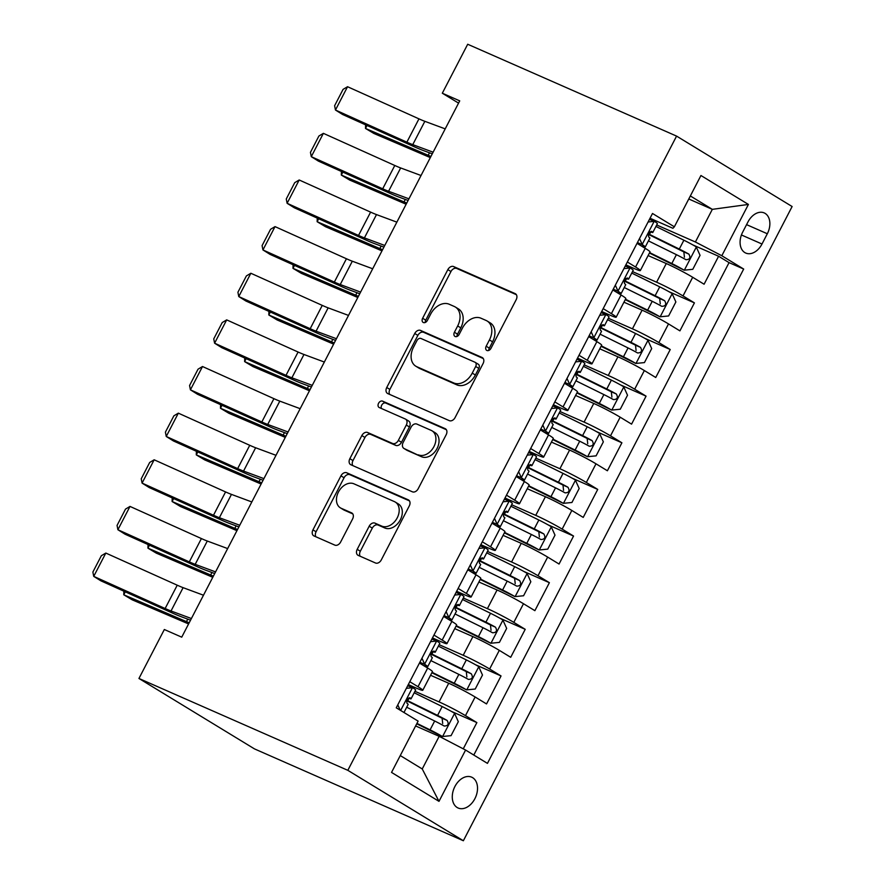 <?xml version="1.0" encoding="UTF-8"?>
<svg xmlns="http://www.w3.org/2000/svg" width="885" height="885" viewBox="0 0 885 885"><rect width="100%" height="100%" fill="white"/><g stroke="black" fill="none" stroke-linecap="round" stroke-linejoin="round"><path stroke-width="1.33" d="M486.916 350.482A3.617 2.6 -58.6 0 0 490.976 348.325L516.187 299.694A5.166 3.717 -58.6 0 0 515.457 293.776A5.166 3.717 -58.6 0 0 515.136 293.61L453.629 266.562A5.166 3.717 -58.6 0 0 447.843 269.637L422.632 318.268A3.617 2.6 -58.6 0 0 423.141 322.417A3.617 2.6 -58.6 0 0 423.362 322.527A3.617 2.6 -58.6 0 0 427.411 320.381L430.674 314.087A16.538 11.892 -58.6 0 1 449.204 304.241L454.326 306.498A16.538 11.892 -58.6 0 1 455.344 307.029A16.538 11.892 -58.6 0 1 457.678 325.957L454.414 332.251A3.617 2.6 -58.6 0 0 454.923 336.388A3.617 2.6 -58.6 0 0 455.144 336.51A3.617 2.6 -58.6 0 0 459.193 334.353L462.457 328.058A16.538 11.892 -58.6 0 1 480.986 318.224L486.108 320.47A16.538 11.892 -58.6 0 1 487.126 321.001A16.538 11.892 -58.6 0 1 489.449 339.928L486.186 346.223A3.617 2.6 -58.6 0 0 486.695 350.36A3.617 2.6 -58.6 0 0 486.916 350.482M474.891 798.679A16.848 11.649 113.7 0 0 471.683 777.174A16.848 11.649 113.7 0 0 454.912 786.5A16.848 11.649 113.7 0 0 458.12 808.016A16.848 11.649 113.7 0 0 474.891 798.679M357.208 549.331A5.166 3.717 -58.6 0 0 357.927 555.238A5.166 3.717 -58.6 0 0 358.248 555.404L375.505 562.993A5.166 3.717 -58.6 0 0 381.291 559.917L409.29 505.91A5.166 3.717 -58.6 0 0 408.56 499.992A5.166 3.717 -58.6 0 0 408.25 499.826L346.743 472.778A5.166 3.717 -58.6 0 0 340.946 475.853L312.947 529.872A5.166 3.717 -58.6 0 0 313.677 535.779A5.166 3.717 -58.6 0 0 313.998 535.945L334.84 545.116A5.166 3.717 -58.6 0 0 340.625 542.04L352.617 518.92A5.166 3.717 -58.6 0 0 351.887 513.012A5.166 3.717 -58.6 0 0 351.566 512.846L341.234 508.3A13.817 9.945 -58.6 0 1 340.382 507.857A13.817 9.945 -58.6 0 1 338.756 491.452A13.817 9.945 -58.6 0 1 353.923 483.807L394.422 501.618A13.817 9.945 -58.6 0 1 395.263 502.06A13.817 9.945 -58.6 0 1 396.9 518.466A13.817 9.945 -58.6 0 1 381.723 526.099L374.974 523.135A5.166 3.717 -58.6 0 0 369.189 526.21L357.208 549.331L360.328 551.233A5.166 3.717 -58.6 0 0 360.151 556.245M676.571 136.102L467.7 44.25L442.312 93.213L459.724 100.868L181.735 637.167L164.333 629.512L138.945 678.474L347.827 770.326L676.571 136.102L792.119 206.526L463.364 840.75L347.827 770.326M449.292 420.64A5.166 3.717 -58.6 0 0 455.089 417.565L483.088 363.547A5.166 3.717 -58.6 0 0 482.358 357.628A5.166 3.717 -58.6 0 0 482.037 357.463L420.53 330.415A5.166 3.717 -58.6 0 0 414.744 333.49L386.745 387.508A5.166 3.717 -58.6 0 0 387.475 393.427A5.166 3.717 -58.6 0 0 387.785 393.593L449.292 420.64M446.184 434.723L418.185 488.741A5.166 3.717 -58.6 0 1 412.399 491.817L350.891 464.769A5.166 3.717 -58.6 0 1 350.571 464.603A5.166 3.717 -58.6 0 1 349.852 458.684L361.832 435.575A5.166 3.717 -58.6 0 1 367.618 432.499L392.564 443.462A5.166 3.717 -58.6 0 0 398.35 440.387L406.303 425.054A5.166 3.717 -58.6 0 0 405.573 419.147A5.166 3.717 -58.6 0 0 405.264 418.981L379.289 407.554A3.617 2.6 -58.6 0 1 379.068 407.443A3.617 2.6 -58.6 0 1 378.636 403.151A3.617 2.6 -58.6 0 1 382.608 401.148L445.144 428.65A5.166 3.717 -58.6 0 1 445.465 428.816A5.166 3.717 -58.6 0 1 446.184 434.723M463.253 748.843L476.871 722.591L451.273 711.341M414.954 691.307L439.048 701.905A21.052 1.405 27.4 0 1 465.466 715.644L475.134 696.993L486.54 703.94L501.043 675.952L475.444 664.701M439.126 644.678L463.22 655.276A21.052 1.405 27.4 0 1 489.637 669.005L499.306 650.353L510.711 657.301L525.214 629.323L499.616 618.073M463.298 598.039L487.403 608.637A21.052 1.405 27.4 0 1 513.809 622.376L523.489 603.725L534.883 610.672L549.386 582.684L523.798 571.433M487.469 551.41L511.574 562.008A21.052 1.405 27.4 0 1 537.991 575.737L547.66 557.085L559.054 564.033L573.557 536.056L547.97 524.805M511.641 504.771L535.746 515.369A21.052 1.405 27.4 0 1 562.163 529.108L571.832 510.457L583.226 517.404L597.729 489.416L572.141 478.166M535.812 458.142L559.917 468.74A21.052 1.405 27.4 0 1 586.335 482.469L596.003 463.817L607.398 470.765L621.901 442.788L596.313 431.537M559.984 411.503L584.089 422.101A21.052 1.405 27.4 0 1 610.506 435.84L620.175 417.189L631.569 424.136L646.072 396.148L620.485 384.898M584.166 364.874L608.26 375.472A21.052 1.405 27.4 0 1 634.678 389.201L644.346 370.549L655.741 377.497L670.244 349.52L644.656 338.258M608.338 318.235L632.432 328.833A21.052 1.405 27.4 0 1 658.849 342.572L668.518 323.921L679.912 330.868L694.426 302.88L683.021 295.933A21.052 1.405 -152.6 0 0 656.604 282.204L632.51 271.595M668.828 291.63L694.426 302.88M475.134 696.993A21.052 1.405 -152.6 0 0 448.717 683.253L430.552 675.266M499.306 650.353A21.052 1.405 -152.6 0 0 472.9 636.614L454.735 628.627M523.489 603.725A21.052 1.405 -152.6 0 0 497.071 589.985L478.907 581.998M547.66 557.085A21.052 1.405 -152.6 0 0 521.243 543.346L503.078 535.359M571.832 510.457A21.052 1.405 -152.6 0 0 545.414 496.717L527.25 488.73M596.003 463.817A21.052 1.405 -152.6 0 0 569.586 450.078L551.421 442.091M620.175 417.189A21.052 1.405 -152.6 0 0 593.758 403.449L575.593 395.462M644.346 370.549A21.052 1.405 -152.6 0 0 617.929 356.81L599.764 348.823M668.518 323.921A21.052 1.405 -152.6 0 0 642.101 310.181L623.936 302.194M747.958 221.958L742.637 232.213A16.317 11.284 113.7 0 0 745.745 253.055A16.317 11.284 113.7 0 0 761.996 244.017L767.317 233.751A16.317 11.284 113.7 0 0 764.209 212.92A16.317 11.284 113.7 0 0 747.958 221.958M400.274 755.569L422.245 768.965L439.17 736.32L465.587 750.049L487.447 763.379L743.677 269.051L721.817 255.732L695.4 241.992L656.681 224.967M465.587 750.049L438.993 801.356L391.535 772.417L418.118 721.12L396.259 707.801L652.499 213.484L674.359 226.803L700.942 175.507L748.411 204.435L721.817 255.732M408.306 684.57L416.57 688.198A21.052 1.405 27.4 0 0 422.776 690.278L432.444 671.626A21.052 1.405 -152.6 0 0 427.676 668.064L419.457 663.053M432.477 637.93L440.741 641.57A21.052 1.405 27.4 0 0 446.947 643.649L456.616 624.998A21.052 1.405 -152.6 0 0 451.848 621.425L443.628 616.425M456.649 591.302L464.913 594.93A21.052 1.405 27.4 0 0 471.119 597.01L480.787 578.359A21.052 1.405 -152.6 0 0 476.019 574.796L467.8 569.785M480.82 544.662L489.084 548.302A21.052 1.405 27.4 0 0 495.29 550.381L504.959 531.73A21.052 1.405 -152.6 0 0 500.191 528.157L491.983 523.157M504.992 498.034L513.256 501.662A21.052 1.405 27.4 0 0 519.462 503.742L529.13 485.091A21.052 1.405 -152.6 0 0 524.362 481.528L516.154 476.517M529.175 451.394L537.438 455.034A21.052 1.405 27.4 0 0 543.633 457.114L553.313 438.462A21.052 1.405 -152.6 0 0 548.534 434.889L540.326 429.878M553.346 404.766L561.61 408.394A21.052 1.405 27.4 0 0 567.816 410.474L577.485 391.823A21.052 1.405 -152.6 0 0 572.706 388.261L564.497 383.249M577.518 358.126L585.781 361.766A21.052 1.405 27.4 0 0 591.988 363.846L601.656 345.183A21.052 1.405 -152.6 0 0 596.888 341.621L588.669 336.61M601.689 311.498L609.953 315.126A21.052 1.405 27.4 0 0 616.159 317.206L625.828 298.555A21.052 1.405 -152.6 0 0 621.06 294.993L612.84 289.981M473.796 755.06L729.052 262.624L718.598 256.252L704.095 284.229L692.689 277.282A21.052 1.405 -152.6 0 0 666.272 263.542L648.119 255.555M625.861 264.858L634.125 268.498A21.052 1.405 -152.6 0 0 640.331 270.578A21.052 1.405 -152.6 0 0 635.563 267.005L627.343 262.004M640.331 270.578L649.999 251.915A21.052 1.405 -152.6 0 0 645.231 248.353L637.012 243.342M409.788 681.704L418.008 686.716A21.052 1.405 27.4 0 1 422.776 690.278M433.96 635.076L442.179 640.076A21.052 1.405 27.4 0 1 446.947 643.649M458.131 588.436L466.351 593.448A21.052 1.405 27.4 0 1 471.119 597.01M482.303 541.808L490.522 546.808A21.052 1.405 27.4 0 1 495.29 550.381M506.485 495.169L514.694 500.18A21.052 1.405 27.4 0 1 519.462 503.742M530.657 448.54L538.865 453.54A21.052 1.405 27.4 0 1 543.633 457.114M554.829 401.901L563.037 406.912A21.052 1.405 27.4 0 1 567.816 410.474M579 355.272L587.22 360.272A21.052 1.405 27.4 0 1 591.988 363.846M603.172 308.633L611.391 313.644A21.052 1.405 27.4 0 1 616.159 317.206M658.849 342.572L670.244 349.52M634.678 389.201L646.072 396.148M610.506 435.84L621.901 442.788M586.335 482.469L597.729 489.416M562.163 529.108L573.557 536.056M537.991 575.737L549.386 582.684M513.809 622.376L525.214 629.323M489.637 669.005L501.043 675.952M465.466 715.644L476.871 722.591M439.17 736.32L415.618 725.954M695.4 241.992L712.325 209.347L690.344 195.95M688.773 198.992L712.325 209.347L748.411 204.435M650.033 218.23L672.921 228.297L674.359 226.803M138.945 678.474L254.482 748.898L463.364 840.75M442.312 93.213L458.563 103.114M692.999 244.99L718.598 256.252M729.052 262.624L743.677 269.051M438.993 801.356L422.245 768.965M488.808 350.427A3.617 2.6 -58.6 0 1 489.316 348.126L492.58 341.831A16.538 11.892 -58.6 0 0 490.246 322.903L487.126 321.001M455.344 307.029L458.463 308.931A16.538 11.892 -58.6 0 1 460.797 327.859L457.534 334.154A3.617 2.6 -58.6 0 0 457.025 336.455M516.364 294.683L456.748 268.465A5.166 3.717 -58.6 0 0 450.963 271.54L425.751 320.182A3.617 2.6 -58.6 0 0 425.242 322.472M483.265 358.536L423.649 332.317A5.166 3.717 -58.6 0 0 417.864 335.393L389.865 389.411A5.166 3.717 -58.6 0 0 389.688 394.422M475.688 366.478A3.617 2.6 -58.6 0 0 475.179 362.341A3.617 2.6 -58.6 0 0 474.957 362.219L420.972 338.479A3.617 2.6 -58.6 0 0 416.912 340.637L413.472 347.274A16.538 11.892 -58.6 0 0 415.806 366.202A16.538 11.892 -58.6 0 0 416.813 366.722L453.717 382.951A16.538 11.892 -58.6 0 0 472.247 373.116L475.688 366.478L478.818 368.381A3.617 2.6 -58.6 0 0 478.298 364.244A3.617 2.6 -58.6 0 0 478.077 364.122M415.806 366.202L418.926 368.105A16.538 11.892 -58.6 0 0 419.944 368.625L416.813 366.722M478.818 368.381L475.378 375.019A16.538 11.892 -58.6 0 1 456.848 384.864L419.944 368.625M405.573 419.147L408.693 421.05A5.166 3.717 -58.6 0 1 409.423 426.957L401.48 442.29A5.166 3.717 -58.6 0 1 395.683 445.365L370.738 434.402A5.166 3.717 -58.6 0 0 364.952 437.478L352.971 460.587A5.166 3.717 -58.6 0 0 352.794 465.599M446.372 429.712L385.738 403.051A3.617 2.6 -58.6 0 0 382.198 404.412A3.617 2.6 -58.6 0 0 381.435 408.505M418.45 454.846A13.817 9.945 -58.6 0 0 433.617 447.202A13.817 9.945 -58.6 0 0 431.991 430.796A13.817 9.945 -58.6 0 0 431.139 430.364L416.879 424.081A5.166 3.717 -58.6 0 0 411.082 427.156L403.14 442.5A5.166 3.717 -58.6 0 0 403.87 448.407A5.166 3.717 -58.6 0 0 404.18 448.573L421.57 456.748A13.817 9.945 -58.6 0 0 436.748 449.115A13.817 9.945 -58.6 0 0 435.11 432.71L431.991 430.796M406.702 450.111A5.166 3.717 -58.6 0 0 406.989 450.31A5.166 3.717 -58.6 0 0 407.31 450.476L404.18 448.573M421.57 456.748L407.31 450.476M395.263 502.06L398.383 503.963A13.817 9.945 -58.6 0 1 400.02 520.369A13.817 9.945 -58.6 0 1 384.842 528.002L378.094 525.037A5.166 3.717 -58.6 0 0 372.308 528.113L360.328 551.233M340.382 507.857L343.502 509.76A13.817 9.945 -58.6 0 0 344.353 510.202L341.234 508.3M352.794 513.908L344.353 510.202M409.467 500.899L349.863 474.681A5.166 3.717 -58.6 0 0 344.077 477.756L316.078 531.774A5.166 3.717 -58.6 0 0 315.89 536.786M649.424 253.033L684.127 270.179L692.789 269.317L700.046 255.334L696.218 246.86A13.95 0.929 -152.6 0 0 683.895 240.211L655.918 226.438M684.127 270.179A13.95 0.929 -152.6 0 0 671.815 263.531L649.645 252.612M367.021 125.482L365.494 128.447L428.196 155.284A39.482 2.633 27.4 0 1 430.906 156.468M365.605 124.851L365.494 128.447L373.912 133.469L430.32 157.607M648.428 240.886L676.406 254.67A13.95 0.929 27.4 0 1 685.952 259.703C689.891 259.548 690.853 257.69 688.851 254.106A13.95 0.929 -152.6 0 0 679.304 249.072L649.49 234.392A40.267 2.677 -152.6 0 0 648.506 233.905M648.362 234.381A33.431 2.224 27.4 0 1 651.083 235.709L683.839 251.904L684.426 257.159M639.512 238.53L642.289 244.669A13.95 0.929 27.4 0 1 645.287 246.937A13.95 0.929 27.4 0 1 644.446 246.849L641.127 245.853M642.289 244.669L637.753 242.678L639.213 243.795L637.078 243.231M433.119 152.187L412.753 144.642A26.318 1.748 27.4 0 1 406.868 142.175L335.459 110.028L342.617 114.497L414.025 146.644A39.482 2.633 -152.6 0 0 422.853 150.339L432.267 153.835M649.424 219.403L654.369 221.35A13.95 0.929 27.4 0 1 657.378 223.628L652.787 232.489A13.95 0.929 -152.6 0 0 651.692 231.45L651.57 231.383M445.21 128.878L424.844 121.322A26.318 1.748 27.4 0 1 418.959 118.855L347.551 86.719L335.459 110.028L334.618 105.713L343.07 89.385L347.551 86.719M654.369 221.35L648.097 221.98M649.988 231.804L651.935 232.39A13.95 0.929 -152.6 0 0 652.787 232.489M651.437 231.339L651.692 231.45C648.893 232.102 647.92 233.972 648.793 237.047A13.95 0.929 27.4 0 1 649.878 238.076L645.287 246.937M625.253 299.672L659.956 316.808L668.617 315.956L675.875 301.962L672.036 293.488A13.95 0.929 -152.6 0 0 659.723 286.851L631.746 273.067M659.956 316.808A13.95 0.929 -152.6 0 0 647.632 310.159L625.463 299.241M342.849 172.121L341.322 175.075L404.025 201.913A39.482 2.633 27.4 0 1 406.735 203.096M341.433 171.48L341.322 175.075L349.73 180.097L406.138 204.236M624.257 287.525L652.234 301.309A13.95 0.929 27.4 0 1 661.781 306.332C665.719 306.188 666.682 304.318 664.679 300.734A13.95 0.929 -152.6 0 0 655.132 295.712L625.319 281.021A40.267 2.677 -152.6 0 0 624.334 280.534M624.19 281.01A33.431 2.224 27.4 0 1 626.912 282.337L659.668 298.533L660.254 303.798M601.07 346.3L635.784 363.447L644.446 362.584L651.692 348.601L647.864 340.128A13.95 0.929 -152.6 0 0 635.552 333.479L607.575 319.706M635.784 363.447A13.95 0.929 -152.6 0 0 623.46 356.799L601.291 345.88M318.677 218.75L317.151 221.715L379.853 248.552A39.482 2.633 27.4 0 1 382.563 249.736M317.261 218.119L317.151 221.715L325.558 226.737L381.966 250.875M600.074 334.154L628.051 347.938A13.95 0.929 27.4 0 1 637.598 352.971C641.548 352.816 642.51 350.958 640.508 347.374A13.95 0.929 -152.6 0 0 630.961 342.34L601.136 327.66A40.267 2.677 -152.6 0 0 600.152 327.173M600.019 327.649A33.431 2.224 27.4 0 1 602.74 328.977L635.496 345.172L636.083 350.427M576.898 392.94L611.612 410.076L620.274 409.224L627.52 395.23L623.693 386.756A13.95 0.929 -152.6 0 0 611.38 380.119L583.403 366.335M611.612 410.076A13.95 0.929 -152.6 0 0 599.289 403.427L577.12 392.509M294.506 265.389L292.979 268.343L355.681 295.181A39.482 2.633 27.4 0 1 358.392 296.364M293.09 264.748L292.979 268.343L301.387 273.365L357.794 297.504M575.903 380.793L603.88 394.577A13.95 0.929 27.4 0 1 613.427 399.6C617.376 399.456 618.338 397.586 616.336 394.002A13.95 0.929 -152.6 0 0 606.789 388.98L576.965 374.289A40.267 2.677 -152.6 0 0 575.98 373.813M575.836 374.278A33.431 2.224 27.4 0 1 578.558 375.605L611.325 391.801L611.911 397.066M552.727 439.568L587.441 456.715L596.103 455.852L603.349 441.869L599.521 433.396A13.95 0.929 -152.6 0 0 587.209 426.747L559.231 412.974M587.441 456.715A13.95 0.929 -152.6 0 0 575.117 450.067L552.948 439.148M270.334 312.018L268.808 314.983L331.51 341.82A39.482 2.633 27.4 0 1 334.22 343.004M268.907 311.387L268.808 314.983L277.215 320.005L333.623 344.143M551.731 427.422L579.708 441.206A13.95 0.929 27.4 0 1 589.255 446.239C593.204 446.084 594.167 444.226 592.153 440.641A13.95 0.929 -152.6 0 0 582.607 435.608L552.793 420.928A40.267 2.677 -152.6 0 0 551.809 420.441M551.665 420.917A33.431 2.224 27.4 0 1 554.386 422.245L587.153 438.44L587.74 443.695M615.341 285.169L618.106 291.309A13.95 0.929 27.4 0 1 621.115 293.577A13.95 0.929 27.4 0 1 620.263 293.488L616.956 292.492M618.106 291.309L613.582 289.318L615.042 290.424L612.896 289.871M408.947 198.826L388.581 191.271A26.318 1.748 27.4 0 1 382.696 188.804L311.288 156.667L318.445 161.136L389.854 193.273A39.482 2.633 -152.6 0 0 398.681 196.979L408.096 200.464M625.253 266.042L630.197 267.989A13.95 0.929 27.4 0 1 633.206 270.257L628.615 279.118A13.95 0.929 -152.6 0 0 627.52 278.089L627.399 278.023M421.039 175.507L400.662 167.951A26.318 1.748 27.4 0 1 394.787 165.484L323.379 133.347L311.288 156.667L310.447 152.342L318.899 136.024L323.379 133.347M630.197 267.989L623.914 268.609M625.817 278.443L627.764 279.029A13.95 0.929 -152.6 0 0 628.615 279.118M627.266 277.978L627.52 278.089C624.721 278.731 623.748 280.6 624.622 283.687A13.95 0.929 27.4 0 1 625.706 284.716L621.115 293.577M591.169 331.798L593.935 337.937A13.95 0.929 27.4 0 1 596.944 340.205A13.95 0.929 27.4 0 1 596.092 340.117L592.784 339.121M593.935 337.937L589.41 335.946L590.87 337.063L588.724 336.499M384.776 245.455L364.41 237.91A26.318 1.748 27.4 0 1 358.525 235.443L287.116 203.296L294.274 207.765L365.682 239.912A39.482 2.633 -152.6 0 0 374.51 243.607L383.924 247.103M601.081 312.67L606.026 314.629A13.95 0.929 27.4 0 1 609.035 316.896L604.433 325.757A13.95 0.929 -152.6 0 0 603.349 324.718L603.227 324.651M396.867 222.146L376.49 214.59A26.318 1.748 27.4 0 1 370.605 212.123L299.196 179.987L287.116 203.296L286.264 198.981L294.727 182.653L299.196 179.987M606.026 314.629L599.742 315.248M601.645 325.072L603.592 325.658A13.95 0.929 -152.6 0 0 604.433 325.757M603.094 324.607L603.349 324.718C600.539 325.37 599.576 327.24 600.439 330.315A13.95 0.929 27.4 0 1 601.534 331.344L596.944 340.205M566.986 378.437L569.763 384.577A13.95 0.929 27.4 0 1 572.772 386.845A13.95 0.929 27.4 0 1 571.92 386.756L568.612 385.76M569.763 384.577L565.238 382.585L566.699 383.692L564.553 383.139M360.604 292.094L340.238 284.539A26.318 1.748 27.4 0 1 334.353 282.072L262.945 249.935L270.102 254.404L341.51 286.541A39.482 2.633 -152.6 0 0 350.338 290.247L359.752 293.731M576.909 359.31L581.854 361.257A13.95 0.929 27.4 0 1 584.852 363.525L580.261 372.386A13.95 0.929 -152.6 0 0 579.177 371.357L579.056 371.291M372.696 268.774L352.319 261.219A26.318 1.748 27.4 0 1 346.433 258.752L275.025 226.615L262.945 249.935L262.093 245.61L270.556 229.292L275.025 226.615M581.854 361.257L575.571 361.876M577.474 371.711L579.421 372.297A13.95 0.929 -152.6 0 0 580.261 372.386M578.912 371.246L579.177 371.357C576.367 371.999 575.405 373.868 576.268 376.955A13.95 0.929 27.4 0 1 577.363 377.983L572.772 386.845M542.815 425.065L545.591 431.205A13.95 0.929 27.4 0 1 548.6 433.473A13.95 0.929 27.4 0 1 547.749 433.384L544.441 432.389M545.591 431.205L541.067 429.214L542.527 430.331L540.381 429.767M336.433 338.723L316.067 331.178A26.318 1.748 27.4 0 1 310.181 328.711L238.773 296.563L245.93 301.033L317.339 333.18A39.482 2.633 -152.6 0 0 326.167 336.875L335.581 340.371M552.727 405.938L557.683 407.897A13.95 0.929 27.4 0 1 560.681 410.164L556.09 419.025A13.95 0.929 -152.6 0 0 554.995 417.985L554.884 417.919M348.513 315.414L328.147 307.858A26.318 1.748 27.4 0 1 322.262 305.391L250.853 273.255L238.773 296.563L237.921 292.249L246.384 275.921L250.853 273.255M557.683 407.897L551.399 408.516M553.302 418.339L555.238 418.926A13.95 0.929 -152.6 0 0 556.09 419.025M554.74 417.875L554.995 417.985C552.196 418.638 551.233 420.508 552.096 423.583A13.95 0.929 27.4 0 1 553.191 424.612L548.6 433.473M528.555 486.208L563.258 503.344L571.931 502.492L579.177 488.498L575.35 480.024A13.95 0.929 -152.6 0 0 563.037 473.387L535.06 459.603M563.258 503.344A13.95 0.929 -152.6 0 0 550.946 496.695L528.776 485.788M246.163 358.657L244.625 361.611L307.338 388.449A39.482 2.633 27.4 0 1 310.049 389.632M244.736 358.016L244.625 361.611L253.044 366.633L309.451 390.772M527.56 474.061L555.537 487.845A13.95 0.929 27.4 0 1 565.084 492.868C569.022 492.724 569.995 490.854 567.982 487.27A13.95 0.929 -152.6 0 0 558.435 482.248L528.622 467.557A40.267 2.677 -152.6 0 0 527.637 467.081M527.493 467.545A33.431 2.224 27.4 0 1 530.215 468.873L562.982 485.069L563.557 490.334M518.643 471.705L521.42 477.845A13.95 0.929 27.4 0 1 524.429 480.112A13.95 0.929 27.4 0 1 523.577 480.024L520.269 479.028M521.42 477.845L516.895 475.853L518.344 476.96L516.209 476.407M312.261 385.362L291.884 377.806A26.318 1.748 27.4 0 1 286.01 375.34L214.601 343.203L221.759 347.672L293.167 379.809A39.482 2.633 -152.6 0 0 301.984 383.515L311.409 386.999M528.555 452.578L533.511 454.525A13.95 0.929 27.4 0 1 536.509 456.793L531.918 465.654A13.95 0.929 -152.6 0 0 530.823 464.625L530.701 464.559M324.341 362.042L303.975 354.487A26.318 1.748 27.4 0 1 298.09 352.031L226.682 319.883L214.601 343.203L213.75 338.878L222.212 322.56L226.682 319.883M533.511 454.525L527.228 455.144M529.13 464.979L531.066 465.565A13.95 0.929 -152.6 0 0 531.918 465.654M530.569 464.514L530.823 464.625C528.024 465.267 527.062 467.136 527.925 470.223A13.95 0.929 27.4 0 1 529.02 471.251L524.429 480.112M504.384 532.836L539.087 549.983L547.76 549.12L555.006 535.137L551.178 526.663A13.95 0.929 -152.6 0 0 538.854 520.015L510.877 506.242M539.087 549.983A13.95 0.929 -152.6 0 0 526.774 543.335L504.605 532.416M221.991 405.286L220.453 408.25L283.167 435.088A39.482 2.633 27.4 0 1 285.866 436.272M220.564 404.655L220.453 408.25L228.872 413.273L285.28 437.411M503.388 520.701L531.365 534.474A13.95 0.929 27.4 0 1 540.912 539.507C544.85 539.363 545.824 537.494 543.81 533.909A13.95 0.929 -152.6 0 0 534.263 528.876L504.45 514.196A40.267 2.677 -152.6 0 0 503.465 513.709M503.322 514.185A33.431 2.224 27.4 0 1 506.043 515.512L538.799 531.708L539.385 536.974M494.472 518.333L497.248 524.473A13.95 0.929 27.4 0 1 500.257 526.741A13.95 0.929 27.4 0 1 499.405 526.652L496.087 525.657M497.248 524.473L492.724 522.482L494.173 523.599L492.038 523.035M288.09 431.991L267.712 424.446A26.318 1.748 27.4 0 1 261.827 421.979L190.419 389.831L197.587 394.301L268.996 426.448A39.482 2.633 -152.6 0 0 277.813 430.143L287.238 433.639M504.384 499.206L509.329 501.164A13.95 0.929 27.4 0 1 512.338 503.432L507.747 512.293A13.95 0.929 -152.6 0 0 506.651 511.253L506.53 511.187M300.17 408.682L279.804 401.126A26.318 1.748 27.4 0 1 273.919 398.659L202.51 366.523L190.419 389.831L189.578 385.517L198.041 369.189L202.51 366.523M509.329 501.164L503.056 501.784M504.948 511.607L506.895 512.194A13.95 0.929 -152.6 0 0 507.747 512.293M506.397 511.143L506.651 511.253C503.853 511.906 502.89 513.776 503.753 516.851A13.95 0.929 27.4 0 1 504.848 517.88L500.257 526.741M480.212 579.476L514.915 596.612L523.577 595.76L530.834 581.766L527.006 573.292A13.95 0.929 -152.6 0 0 514.683 566.654L486.706 552.871M514.915 596.612A13.95 0.929 -152.6 0 0 502.603 589.974L480.433 579.056M197.82 451.925L196.282 454.879L258.995 481.717A39.482 2.633 27.4 0 1 261.695 482.9M196.393 451.284L196.282 454.879L204.7 459.901L261.108 484.04M479.216 567.329L507.193 581.113A13.95 0.929 27.4 0 1 516.74 586.135C520.679 585.992 521.652 584.122 519.639 580.538A13.95 0.929 -152.6 0 0 510.092 575.515L480.278 560.824A40.267 2.677 -152.6 0 0 479.294 560.349M479.15 560.813A33.431 2.224 27.4 0 1 481.871 562.141L514.627 578.336L515.214 583.602M470.3 564.973L473.077 571.113A13.95 0.929 27.4 0 1 476.075 573.38A13.95 0.929 27.4 0 1 475.234 573.292L471.915 572.296M473.077 571.113L468.552 569.121L470.001 570.228L467.866 569.674M263.918 478.63L243.541 471.074A26.318 1.748 27.4 0 1 237.656 468.608L166.247 436.471L173.405 440.94L244.813 473.077A39.482 2.633 -152.6 0 0 253.641 476.783L263.066 480.267M480.212 545.846L485.157 547.793A13.95 0.929 27.4 0 1 488.166 550.061L483.575 558.922A13.95 0.929 -152.6 0 0 482.48 557.893L482.358 557.827M275.998 455.31L255.632 447.766A26.318 1.748 27.4 0 1 249.747 445.299L178.339 413.151L166.247 436.471L165.406 432.145L173.869 415.828L178.339 413.151M485.157 547.793L478.885 548.412M480.776 558.247L482.723 558.833A13.95 0.929 -152.6 0 0 483.575 558.922M482.225 557.782L482.48 557.893C479.681 558.535 478.708 560.404 479.581 563.491A13.95 0.929 27.4 0 1 480.677 564.519L476.075 573.38M456.041 626.104L490.744 643.251L499.405 642.388L506.662 628.405L502.835 619.931A13.95 0.929 -152.6 0 0 490.511 613.283L462.534 599.51M490.744 643.251A13.95 0.929 -152.6 0 0 478.431 636.603L456.262 625.684M173.648 498.554L172.11 501.518L234.824 528.356A39.482 2.633 27.4 0 1 237.523 529.54M172.221 497.923L172.11 501.518L180.529 506.541L236.937 530.679M455.045 613.969L483.022 627.742A13.95 0.929 27.4 0 1 492.569 632.775C496.507 632.631 497.47 630.762 495.467 627.177A13.95 0.929 -152.6 0 0 485.92 622.144L456.107 607.464A40.267 2.677 -152.6 0 0 455.122 606.977M454.978 607.453A33.431 2.224 27.4 0 1 457.7 608.78L490.456 624.976L491.042 630.242M446.128 611.601L448.905 617.741A13.95 0.929 27.4 0 1 451.903 620.009A13.95 0.929 27.4 0 1 451.062 619.92L447.744 618.925M448.905 617.741L444.37 615.75L445.83 616.867L443.695 616.303M239.735 525.259L219.369 517.714A26.318 1.748 27.4 0 1 213.484 515.247L142.076 483.099L149.233 487.569L220.642 519.716A39.482 2.633 -152.6 0 0 229.469 523.411L238.884 526.907M456.041 592.485L460.985 594.432A13.95 0.929 27.4 0 1 463.994 596.7L459.403 605.561A13.95 0.929 -152.6 0 0 458.308 604.532L458.187 604.455M251.827 501.95L231.461 494.394A26.318 1.748 27.4 0 1 225.575 491.927L154.167 459.791L142.076 483.099L141.235 478.785L149.687 462.457L154.167 459.791M460.985 594.432L454.713 595.052M456.605 604.886L458.552 605.462A13.95 0.929 -152.6 0 0 459.403 605.561M458.054 604.411L458.308 604.532C455.509 605.174 454.536 607.044 455.41 610.119A13.95 0.929 27.4 0 1 456.494 611.148L451.903 620.009M431.869 672.744L466.572 689.88L475.234 689.028L482.491 675.034L478.663 666.56A13.95 0.929 -152.6 0 0 466.34 659.922L438.363 646.139M466.572 689.88A13.95 0.929 -152.6 0 0 454.248 683.242L432.09 672.323M149.465 545.193L147.939 548.147L210.641 574.984A39.482 2.633 27.4 0 1 213.351 576.168M148.049 544.552L147.939 548.147L156.357 553.169L212.765 577.308M430.873 660.597L458.85 674.381A13.95 0.929 27.4 0 1 468.397 679.403C472.336 679.26 473.298 677.39 471.296 673.806A13.95 0.929 -152.6 0 0 461.749 668.783L431.935 654.092A40.267 2.677 -152.6 0 0 430.951 653.617M430.807 654.081A33.431 2.224 27.4 0 1 433.528 655.409L466.284 671.604L466.871 676.87M421.957 658.241L424.734 664.381A13.95 0.929 27.4 0 1 427.732 666.648A13.95 0.929 27.4 0 1 426.88 666.56L423.572 665.564M424.734 664.381L420.198 662.389L421.658 663.496L419.523 662.942M215.564 571.898L195.198 564.342A26.318 1.748 27.4 0 1 189.313 561.875L117.904 529.739L125.062 534.208L196.47 566.345A39.482 2.633 -152.6 0 0 205.298 570.051L214.712 573.535M431.869 639.114L436.814 641.061A13.95 0.929 27.4 0 1 439.823 643.329L435.232 652.19A13.95 0.929 -152.6 0 0 434.137 651.161L434.015 651.094M227.655 548.578L207.289 541.034A26.318 1.748 27.4 0 1 201.404 538.567L129.995 506.419L117.904 529.739L117.063 525.413L125.515 509.096L129.995 506.419M436.814 641.061L430.541 641.68M432.433 651.515L434.38 652.101A13.95 0.929 -152.6 0 0 435.232 652.19M433.882 651.05L434.137 651.161C431.338 651.814 430.364 653.672 431.238 656.758A13.95 0.929 27.4 0 1 432.322 657.787L427.732 666.648M416.724 723.819L442.4 736.519L451.062 735.656L458.319 721.673L454.481 713.199A13.95 0.929 -152.6 0 0 442.168 706.551L414.191 692.778M442.4 736.519A13.95 0.929 -152.6 0 0 430.077 729.871L416.946 723.399M125.294 591.833L123.767 594.786L186.469 621.624A39.482 2.633 27.4 0 1 189.18 622.808M123.878 591.191L123.767 594.786L132.175 599.809L188.582 623.947M406.702 707.237L434.679 721.01A13.95 0.929 27.4 0 1 444.226 726.043C448.164 725.899 449.126 724.03 447.124 720.445A13.95 0.929 -152.6 0 0 437.577 715.412L407.764 700.732A40.267 2.677 -152.6 0 0 406.779 700.245M406.635 700.721A33.431 2.224 27.4 0 1 409.357 702.048L442.113 718.244L442.699 723.51M191.392 618.526L171.026 610.982A26.318 1.748 27.4 0 1 165.141 608.515L93.733 576.367L100.89 580.837L172.298 612.984A39.482 2.633 -152.6 0 0 181.126 616.679L190.541 620.175M407.697 685.753L412.642 687.7A13.95 0.929 27.4 0 1 415.651 689.968L411.049 698.829A13.95 0.929 -152.6 0 0 409.965 697.8L409.844 697.723M203.484 595.218L183.107 587.662A26.318 1.748 27.4 0 1 177.232 585.195L105.824 553.059L93.733 576.367L92.881 572.053L101.344 555.725L105.824 553.059M412.642 687.7L406.359 688.32M397.785 704.869L400.186 710.19M408.262 698.154L410.209 698.73A13.95 0.929 -152.6 0 0 411.049 698.829M409.711 697.679L409.965 697.8C407.155 698.442 406.193 700.312 407.067 703.387A13.95 0.929 27.4 0 1 408.151 704.416L403.969 712.502M439.048 701.905L448.717 683.253M463.22 655.276L472.9 636.614M487.403 608.637L497.071 589.985M511.574 562.008L521.243 543.346M535.746 515.369L545.414 496.717M559.917 468.74L569.586 450.078M584.089 422.101L593.758 403.449M608.26 375.472L617.929 356.81M632.432 328.833L642.101 310.181M656.604 282.204L666.272 263.542M635.563 267.005L645.231 248.353M418.008 686.716L427.676 668.064M442.179 640.076L451.848 621.425M466.351 593.448L476.019 574.796M490.522 546.808L500.191 528.157M514.694 500.18L524.362 481.528M538.865 453.54L548.534 434.889M563.037 406.912L572.706 388.261M587.22 360.272L596.888 341.621M611.391 313.644L621.06 294.993M683.021 295.933L692.689 277.282M746.564 224.635L767.317 233.751M741.431 234.968L761.996 244.017M492.58 341.831L489.449 339.928M457.534 334.154L454.414 332.251M460.797 327.859L457.678 325.957M425.751 320.182L422.632 318.268M450.963 271.54L447.843 269.637M456.748 268.465L453.629 266.562M515.745 293.986L515.136 293.61M489.316 348.126L486.186 346.223M389.865 389.411L386.745 387.508M417.864 335.393L414.744 333.49M423.649 332.317L420.53 330.415M482.646 357.839L482.037 357.463M456.848 384.864L453.717 382.951M475.378 375.019L472.247 373.116M352.971 460.587L349.852 458.684M364.952 437.478L361.832 435.575M370.738 434.402L367.618 432.499M395.683 445.365L392.564 443.462M401.48 442.29L398.35 440.387M409.423 426.957L406.303 425.054M385.738 403.051L382.608 401.148M445.752 429.015L445.144 428.65M372.308 528.113L369.189 526.21M378.094 525.037L374.974 523.135M384.842 528.002L381.723 526.099M352.175 513.212L351.566 512.846M316.078 531.774L312.947 529.872M344.077 477.756L340.946 475.853M349.863 474.681L346.743 472.778M408.859 500.202L408.25 499.826M684.348 270.157L696.307 247.07M649.49 234.392L650.707 232.025M679.304 249.072L683.895 240.211M671.815 263.531L676.406 254.67M429.49 152.806L428.196 155.284M683.839 251.904L688.851 254.106M654.159 221.372L642.189 244.459M412.753 144.642L424.844 121.322M406.868 142.175L418.959 118.855M660.177 316.786L672.135 293.709M625.319 281.021L626.536 278.664M655.132 295.712L659.723 286.851M647.632 310.159L652.234 301.309M405.319 199.435L404.025 201.913M659.668 298.533L664.679 300.734M635.994 363.425L647.964 340.338M601.136 327.66L602.364 325.293M630.961 342.34L635.552 333.479M623.46 356.799L628.051 347.938M381.136 246.074L379.853 248.552M635.496 345.172L640.508 347.374M611.823 410.054L623.792 386.977M576.965 374.289L578.193 371.932M606.789 388.98L611.38 380.119M599.289 403.427L603.88 394.577M356.965 292.703L355.681 295.181M611.325 391.801L616.336 394.002M587.651 456.693L599.621 433.606M552.793 420.928L554.021 418.561M582.607 435.608L587.209 426.747M575.117 450.067L579.708 441.206M332.793 339.342L331.51 341.82M587.153 438.44L592.153 440.641M629.987 268.011L618.018 291.099M388.581 191.271L400.662 167.951M382.696 188.804L394.787 165.484M605.805 314.651L593.846 337.727M364.41 237.91L376.49 214.59M358.525 235.443L370.605 212.123M581.633 361.279L569.674 384.367M340.238 284.539L352.319 261.219M334.353 282.072L346.433 258.752M557.462 407.919L545.503 430.995M316.067 331.178L328.147 307.858M310.181 328.711L322.262 305.391M563.48 503.322L575.449 480.245M528.622 467.557L529.849 465.2M558.435 482.248L563.037 473.387M550.946 496.695L555.537 487.845M308.622 385.971L307.338 388.449M562.982 485.069L567.982 487.27M533.29 454.547L521.32 477.634M291.884 377.806L303.975 354.487M286.01 375.34L298.09 352.031M539.308 549.961L551.278 526.874M504.45 514.196L505.678 511.829M534.263 528.876L538.854 520.015M526.774 543.335L531.365 534.474M284.45 432.61L283.167 435.088M538.799 531.708L543.81 533.909M509.118 501.187L497.149 524.263M267.712 424.446L279.804 401.126M261.827 421.979L273.919 398.659M515.136 596.59L527.106 573.513M480.278 560.824L481.506 558.468M510.092 575.515L514.683 566.654M502.603 589.974L507.193 581.113M260.279 479.239L258.995 481.717M514.627 578.336L519.639 580.538M484.947 547.815L472.977 570.902M243.541 471.074L255.632 447.766M237.656 468.608L249.747 445.299M490.965 643.229L502.923 620.142M456.107 607.464L457.335 605.097M485.92 622.144L490.511 613.283M478.431 636.603L483.022 627.742M236.107 525.878L234.824 528.356M490.456 624.976L495.467 627.177M460.775 594.454L448.806 617.531M219.369 517.714L231.461 494.394M213.484 515.247L225.575 491.927M466.793 689.857L478.752 666.781M431.935 654.092L433.152 651.736M461.749 668.783L466.34 659.922M454.248 683.242L458.85 674.381M211.935 572.506L210.641 574.984M466.284 671.604L471.296 673.806M436.604 641.083L424.634 664.17M195.198 564.342L207.289 541.034M189.313 561.875L201.404 538.567M442.622 736.497L454.58 713.41M407.764 700.732L408.981 698.365M437.577 715.412L442.168 706.551M430.077 729.871L434.679 721.01M187.764 619.146L186.469 621.624M442.113 718.244L447.124 720.445M412.432 687.722L400.639 710.467M171.026 610.982L183.107 587.662M165.141 608.515L177.232 585.195M478.298 364.244L475.179 362.341M406.989 450.31L403.87 448.407"/></g></svg>
